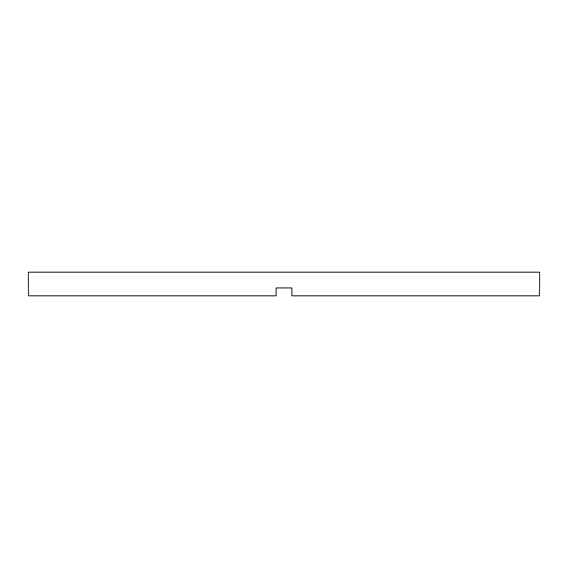 <?xml version="1.0" encoding="UTF-8"?>
<svg xmlns="http://www.w3.org/2000/svg" width="568" height="568" viewBox="0 0 568 568"><rect width="100%" height="100%" fill="white"/><g stroke="black" fill="none" stroke-linecap="round" stroke-linejoin="round"><path stroke-width="0.85" d="M276.133 287.933L291.867 287.933L276.133 287.933L276.133 295.8L28.521 295.8L28.4 272.2L539.6 272.2L539.6 287.933M291.867 287.933L291.867 295.8L539.479 295.8L539.479 287.933"/></g></svg>

